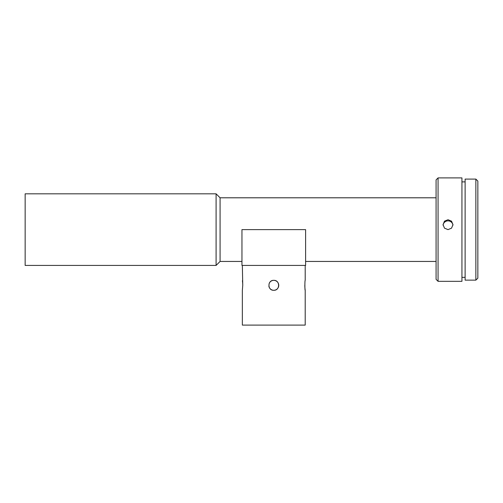 <?xml version="1.0" encoding="UTF-8"?>
<svg xmlns="http://www.w3.org/2000/svg" width="503" height="503" viewBox="0 0 503 503"><rect width="100%" height="100%" fill="white"/><g stroke="black" fill="none" stroke-linecap="round" stroke-linejoin="round"><path stroke-width="0.75" d="M448.016 229.62L451.531 228.161L452.989 224.646L451.531 221.163L448.016 219.723L444.495 221.163L443.042 224.646L444.495 228.161L448.016 229.62M461.936 177.905L461.936 281.334L438.069 281.334L438.069 177.905L461.936 177.905M438.069 281.334L436.082 279.347L436.082 179.898L438.069 177.905M443.074 225.225A4.973 4.948 180 0 1 452.952 225.218M465.118 181.885L461.936 181.885M465.118 277.354L461.936 277.354M436.082 197.798L220.075 197.798L216.095 193.818L25.15 193.818L25.15 265.421L216.095 265.421L216.095 193.818M241.956 261.447L241.956 229.62L241.956 261.447L220.075 261.447L220.075 197.798M305.604 261.447L305.604 229.62L305.604 261.447L436.082 261.447M475.863 179.099L475.863 280.14L465.118 280.14L465.118 179.099L475.863 179.099L477.85 181.086L477.85 278.153L475.863 280.14M220.075 261.447L216.095 265.421M269.187 283.409A4.973 4.973 0 0 1 278.75 285.314A4.973 4.973 0 0 1 273.777 290.288C280.19 290.596 280.196 280.039 273.777 280.341C267.363 280.033 267.357 290.589 273.777 290.288A4.973 4.973 0 0 1 268.898 286.282M305.202 265.421L305.202 280.341C304.774 280.033 304.774 290.589 305.202 290.288L305.202 325.095L242.352 325.095L242.352 290.288L242.748 285.314L242.352 265.421M305.202 290.288L305.007 288.848M305.007 288.81L304.868 287.238M304.868 287.219L304.805 285.314M242.408 280.737L242.547 281.774M242.553 281.825L242.685 283.384M242.691 283.422L242.748 285.314M241.956 229.62L241.956 265.421L305.604 265.421L305.604 229.62L241.956 229.62L305.604 229.62"/></g></svg>
